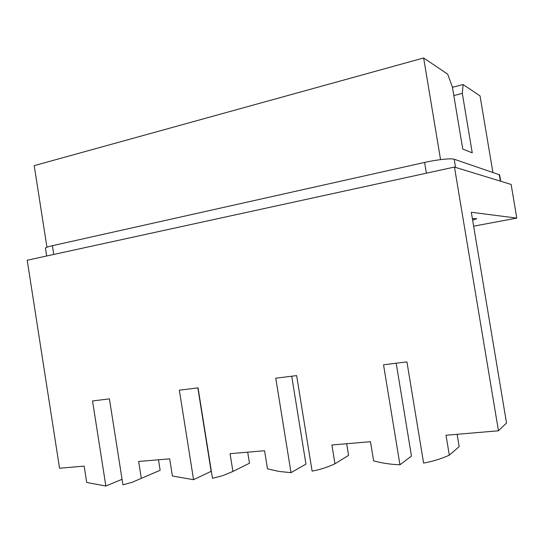 <?xml version="1.0" encoding="UTF-8"?>
<svg xmlns="http://www.w3.org/2000/svg" width="544" height="544" viewBox="0 0 544 544"><rect width="100%" height="100%" fill="white"/><g stroke="black" fill="none" stroke-linecap="round" stroke-linejoin="round"><path stroke-width="0.82" d="M492.871 172.339L480.053 95.941L463.107 84.538L462.305 93.398L472.246 152.83L462.76 149.083L452.411 87.135L447.698 74.168L423.633 57.97L440.558 159.623M423.633 57.97L34.211 165.641L46.94 247.214M463.107 84.538L452.717 87.217L452.608 88.305M454.458 167.062L511.136 184.443L516.8 218.103L471.315 212.269L506.525 423.021L498.46 430.787L454.458 167.062L27.2 260.236L59.554 468.221L84.164 466.12L86.72 482.467L105.856 486.03L122.053 479.298M498.46 430.787L446.019 435.261L449.317 455.185C441.021 458.864 432.453 461.496 423.606 463.08L406.932 361.896L383.534 364.8L399.949 464.787C391.014 464.488 382.242 463.182 373.626 460.884L370.484 441.701L331.901 444.992L334.954 463.787C327.597 467.221 319.981 469.669 312.106 471.131L296.636 375.605L275.774 378.196L291.02 472.654L279.154 471.471L267.492 468.867L264.574 450.731L230.064 453.676L232.914 471.464L222.877 475.599L212.48 478.326L198.057 387.852L179.336 390.184L193.562 479.692L172.4 476.02L169.68 458.83L138.638 461.475L141.297 478.36L132.274 482.242L122.917 484.792L109.419 398.868L92.534 400.969L105.856 486.03M449.317 455.185L459.156 446.638L457.11 434.309M399.949 464.787L411.468 456.069L396.195 363.229M334.954 463.787L348.568 455.382L346.671 443.734M291.02 472.654L305.946 464.114L291.72 376.21M232.914 471.464L249.472 463.223L247.697 452.173M193.562 479.692L211.14 471.335L197.839 387.879M141.297 478.36L160.154 470.288L158.494 459.782M473.64 226.175L516.8 218.103M472.634 220.15L476.734 218.64L472.382 218.674M499.637 174.848L454.192 159.236C451.343 158.086 437.002 159.623 424.612 162.432L52.401 245.698C47.342 246.86 45.036 247.758 45.478 248.404L46.662 255.993M453.818 95.547L462.305 93.398M426.401 173.182L424.612 162.432M455.552 167.396L454.192 159.236M500.358 181.138L499.242 174.495M53.768 254.442L52.401 245.698M500.711 181.247L499.623 174.76"/></g></svg>

